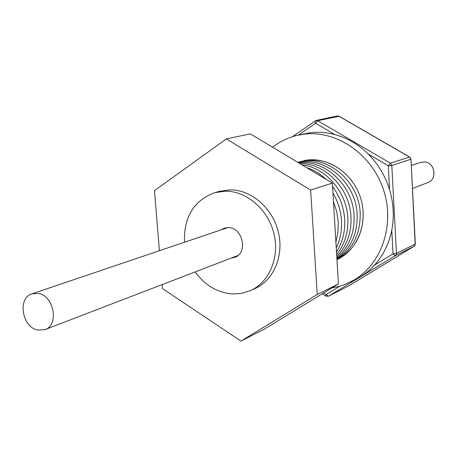 <?xml version="1.0" encoding="UTF-8"?>
<svg xmlns="http://www.w3.org/2000/svg" width="457" height="457" viewBox="0 0 457 457"><rect width="100%" height="100%" fill="white"/><g stroke="black" fill="none" stroke-linecap="round" stroke-linejoin="round"><path stroke-width="0.69" d="M411.317 165.525L420.589 162.389L424.896 161.978C435.127 162.806 437.509 179.424 427.866 182.543L412.482 188.45M339.602 258.262L340.511 257.748M336.952 259.376C354.586 250.236 363.332 234.567 363.195 212.356M336.94 259.216C352.804 249.413 360.556 234.104 360.185 213.276C359.196 180.218 325.573 153.363 297.815 162.361M336.912 258.719C350.885 248.494 357.631 233.744 357.151 214.47C356.123 182.794 325.258 156.191 297.958 162.446M336.855 257.834C348.902 247.386 354.643 233.333 354.084 215.67C353.015 185.525 325.081 159.379 298.53 162.789M336.775 256.48C346.852 246.049 351.587 232.853 350.982 216.886C349.885 188.484 325.127 163.063 299.723 163.503M336.655 254.538C344.738 244.398 348.468 232.259 347.846 218.12C346.732 191.831 325.59 167.559 301.946 164.84M336.495 251.818C342.544 242.319 345.275 231.499 344.681 219.366C343.847 207.21 339.802 196.253 332.542 186.49M336.261 247.945C340.265 239.577 342.002 230.471 341.476 220.622C340.836 210.768 337.986 201.56 332.936 193.003M335.901 241.993L337.957 232.156L338.237 221.891L336.718 211.585L333.456 201.628M335.055 228.049L334.467 218.297M250.225 290.686L254.703 288.698C273.686 280.438 284.271 255.56 278.29 231.75C272.463 207.906 251.11 189.626 230.008 189.849L219.554 191.312L214.836 192.643L225.341 191.18C246.546 190.969 268.019 209.38 273.886 233.384C279.918 257.354 269.293 282.386 250.225 290.686L241.764 293.32L232.876 293.971C217.726 292.903 205.164 285.551 195.185 271.909M220.891 229.934L224.164 228.197L228.009 227.592C242.661 226.952 248.477 252.972 234.698 257.371L231.065 258.125M297.753 162.321L307.047 160.076C329.434 157.128 353.569 174.208 360.83 198.812C368.285 223.359 357.385 250.339 336.963 259.599M305.339 160.321L304.316 160.504M272.629 147.234C280.044 141.419 288.356 137.443 297.558 135.301L309.303 132.878C317.781 131.753 326.315 132.313 334.907 134.575C347.354 137.957 358.488 144.463 368.296 154.106C378.236 164.109 385.342 176.014 389.61 189.821C393.62 203.359 394.34 216.818 391.775 230.202C388.993 243.827 383.234 255.469 374.512 265.117C369.147 270.955 363.035 275.617 356.169 279.107L344.018 284.808L338.654 286.528L331.765 287.99M297.558 135.301L303.145 134.289C336.089 129.554 372.244 154.135 383.731 190.552C395.482 226.878 380.155 267.288 350.496 281.975M38.474 293.485C54.103 295.839 59.279 325.178 44.917 329.623L37.794 330.074C22.039 327.412 17.257 297.873 31.996 293.822L38.474 293.485M323.647 292.937L328.52 296.205L348.994 285.728M374.512 265.117L393.043 253.841L395.374 255.629L328.52 296.205L325.852 296.153L322.196 293.822M391.775 230.202L393.043 253.841L396.487 253.407L415.31 243.981L410.992 159.156L409.718 157.077L339.145 116.255L317.684 120.711L390.438 163.178L409.501 157.065L338.894 116.221L337.369 115.969L316.113 120.442L317.684 120.711L315.53 123.241L298.547 135.072M292.469 136.689L316.113 120.442L315.153 120.859L315.53 123.241L334.907 134.575M348.68 285.893L414.128 246.254M389.61 189.821L388.319 165.817L391.803 165.457L396.487 253.407L396.225 254.698L395.374 255.629L414.059 246.3L414.893 245.398L415.145 244.147L410.992 159.156M184.479 242.25C183.748 216.984 193.865 200.446 214.836 192.643M159.402 250.733L154.489 190.66L226.306 138.911L250.356 133.867L332.336 183.086L338.431 283.923L264.003 329.32L241.005 341.088L162.498 288.607L162.166 284.591M332.336 183.086L310.651 190.083L317.238 294.497L241.005 341.088M338.431 283.923L317.238 294.497M226.306 138.911L310.651 190.083M326.178 179.39C320.311 173.9 313.776 169.975 306.573 167.616M351.793 180.755C337.095 162.978 319.774 156.677 299.826 161.847M325.852 296.153L326.155 294.537L339.894 286.173M409.718 157.077L410.82 159.265L391.803 165.457L390.438 163.178L388.319 165.817L368.296 154.106M237.886 255.509L44.917 329.623M227.809 227.592L31.996 293.822M415.31 243.981L414.093 246.283L348.965 285.745L328.394 296.273M339.145 116.255L337.369 115.969"/></g></svg>
